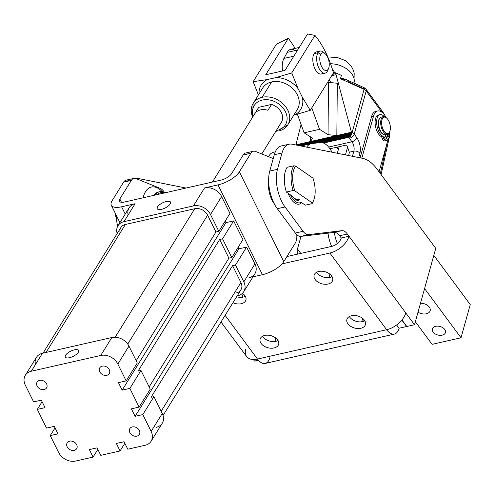 <?xml version="1.0" encoding="UTF-8"?>
<svg xmlns="http://www.w3.org/2000/svg" width="495" height="495" viewBox="0 0 495 495"><rect width="100%" height="100%" fill="white"/><g stroke="black" fill="none" stroke-linecap="round" stroke-linejoin="round"><path stroke-width="0.74" d="M261.768 153.957L281.339 122.376A13.582 10.636 -148.2 0 0 271.563 104.414L267.919 110.292L271.563 104.414L258.774 107.316L255.129 113.2L258.774 107.316A13.582 10.636 -148.2 0 0 258.248 108.065L212.398 182.061M128.125 214.972A13.582 10.636 31.8 0 1 135.098 203.723A13.582 10.636 -148.2 0 0 129.108 207.795L117.983 225.739A13.582 10.636 31.8 0 1 123.979 221.667L135.098 203.723L121.603 206.786L125.21 214.081L121.603 206.786A18.111 7.004 153.7 0 1 111.301 205.239A18.111 7.004 153.7 0 1 112.105 200.716A18.111 7.004 -26.3 0 0 121.603 206.786L135.098 203.723L123.979 221.667A13.582 10.636 -148.2 0 0 117.167 233.51A13.582 10.636 31.8 0 1 117.983 225.739M243.794 291.642L254.919 273.698A13.582 10.636 -148.2 0 0 254.944 263.915L243.818 281.865A13.582 10.636 31.8 0 1 243.794 291.642A13.582 10.636 31.8 0 1 237.804 295.713A13.582 10.636 -148.2 0 0 243.818 281.865L254.944 263.915L246.615 247.079L235.49 265.023L243.818 281.865L235.49 265.023L232.601 265.679L240.929 282.521L161.166 411.24L240.929 282.521A10.185 7.976 31.8 0 1 236.412 292.91M221.63 196.565A13.582 10.636 -148.2 0 0 204.509 187.964L193.39 205.908A13.582 10.636 31.8 0 1 210.511 214.508L221.63 196.565L210.511 214.508L218.84 231.351L229.958 213.401L221.63 196.565L229.958 213.401L218.84 231.351L210.511 214.508A13.582 10.636 -148.2 0 0 193.39 205.908L123.979 221.667L193.39 205.908L204.509 187.964A13.582 10.636 31.8 0 1 221.63 196.565M120.136 232.916A10.185 7.976 31.8 0 1 125.365 224.476L194.776 208.717L115.149 337.225L194.776 208.717A10.185 7.976 31.8 0 1 207.622 215.164L127.735 344.087L207.622 215.164A10.185 7.976 -148.2 0 0 194.776 208.717L125.365 224.476L46.066 352.452L125.365 224.476A10.185 7.976 -148.2 0 0 120.873 227.527L43.034 353.139M163.059 415.484L240.91 289.853A10.185 7.976 -148.2 0 0 240.929 282.521L232.601 265.679L151.049 397.293L153.939 396.631L142.82 414.581L151.148 431.417A13.582 10.636 31.8 0 1 151.124 441.2A13.582 10.636 31.8 0 1 145.128 445.271A13.582 10.636 -148.2 0 0 151.148 431.417L162.267 413.474L151.148 431.417L142.82 414.581L135.104 416.332L131.404 408.845L139.12 407.094L150.239 389.15L140.988 370.439L150.239 389.15L139.12 407.094L129.863 388.389L139.12 407.094L131.404 408.845L135.104 416.332L238.899 248.83L238.144 247.296L238.899 248.83L135.104 416.332L142.82 414.581L153.939 396.631L162.267 413.474L153.939 396.631L151.049 397.293L232.601 265.679L235.49 265.023L246.615 247.079L238.899 248.83L246.615 247.079L254.944 263.915A13.582 10.636 31.8 0 1 248.923 277.769M35.454 364.53A13.582 10.636 31.8 0 1 42.428 353.275L111.839 337.522A13.582 10.636 31.8 0 1 128.96 346.116L117.835 364.066A13.582 10.636 -148.2 0 0 100.72 355.466L31.303 371.225L100.72 355.466L111.839 337.522L100.72 355.466A13.582 10.636 31.8 0 1 117.835 364.066L128.96 346.116A13.582 10.636 -148.2 0 0 111.839 337.522L42.428 353.275L31.303 371.225A13.582 10.636 -148.2 0 0 25.288 385.079L33.617 401.915L41.326 400.164L45.026 407.645L37.317 409.396L42.087 401.699L37.317 409.396L46.567 428.107L54.283 426.356L57.983 433.843L50.267 435.594L55.038 427.89L50.267 435.594L58.596 452.43A13.582 10.636 -148.2 0 0 75.716 461.031L93.066 457.089L97.843 449.392L93.066 457.089L75.716 461.031A13.582 10.636 31.8 0 1 58.596 452.43L50.267 435.594L57.983 433.843L54.283 426.356L46.567 428.107L37.317 409.396L45.026 407.645L41.326 400.164L33.617 401.915L25.288 385.079A13.582 10.636 31.8 0 1 25.313 375.297A13.582 10.636 31.8 0 1 31.303 371.225L42.428 353.275A13.582 10.636 -148.2 0 0 36.432 357.353L25.313 375.297M151.124 441.2L162.242 423.25A13.582 10.636 -148.2 0 0 162.267 413.474A13.582 10.636 31.8 0 1 156.247 427.321M74.374 349.847A7.425 2.871 153.7 0 1 76.205 354.494A7.425 2.871 153.7 0 1 65.247 356.982A7.425 2.871 153.7 0 1 74.374 349.847A7.425 2.871 -26.3 0 0 67.592 353.121A7.425 2.871 -26.3 0 0 65.284 357.068A7.425 2.871 -26.3 0 0 73.217 356.351A7.425 2.871 -26.3 0 0 78.6 350.485A7.425 2.871 -26.3 0 0 74.374 349.847M231.79 257.542L242.915 239.592L233.659 220.888L222.54 238.831L231.79 257.542L222.54 238.831L219.65 239.487L228.9 258.198L231.79 257.542L228.9 258.198L219.65 239.487L138.093 371.095L140.988 370.439L129.863 388.389L122.154 390.14L118.454 382.654L126.163 380.903L137.288 362.959L128.96 346.116L137.288 362.959L126.163 380.903L117.835 364.066L126.163 380.903L118.454 382.654L122.154 390.14L129.863 388.389L140.988 370.439L138.093 371.095L219.65 239.487L222.54 238.831L233.659 220.888L225.949 222.639L122.154 390.14L225.949 222.639L225.188 221.098L225.949 222.639L233.659 220.888L242.915 239.592L231.79 257.542M237.192 295.855L237.804 295.713L237.192 295.855M215.944 232.006L218.84 231.351L215.944 232.006L207.622 215.164L215.944 232.006L136.181 360.725L215.944 232.006M149.137 386.917L228.9 258.198L149.137 386.917M93.066 457.089L89.366 449.608L97.082 447.857L100.782 455.338L120.062 450.964L116.362 443.477L124.072 441.726L127.778 449.213L145.128 445.271L127.778 449.213L124.072 441.726L116.362 443.477L120.062 450.964L100.782 455.338L97.082 447.857L89.366 449.608L93.066 457.089M102.236 366.133A5.563 4.356 31.8 0 1 109.754 372.098A5.563 4.356 31.8 0 1 101.543 373.966A5.563 4.356 31.8 0 1 102.236 366.133A5.563 4.356 -148.2 0 0 99.786 367.804A5.563 4.356 -148.2 0 0 102.218 374.437A5.563 4.356 -148.2 0 0 109.247 373.663A5.563 4.356 -148.2 0 0 108.238 368.2A5.563 4.356 -148.2 0 0 102.236 366.133M69.647 441.163A5.563 4.356 31.8 0 1 77.164 447.134A5.563 4.356 31.8 0 1 68.954 448.996A5.563 4.356 31.8 0 1 69.647 441.163A5.563 4.356 -148.2 0 0 67.19 442.833A5.563 4.356 -148.2 0 0 69.622 449.466A5.563 4.356 -148.2 0 0 76.651 448.693A5.563 4.356 -148.2 0 0 75.642 443.229A5.563 4.356 -148.2 0 0 69.647 441.163M39.575 380.358A5.563 4.356 31.8 0 1 47.093 386.329A5.563 4.356 31.8 0 1 38.882 388.191A5.563 4.356 31.8 0 1 39.575 380.358A5.563 4.356 -148.2 0 0 37.119 382.029A5.563 4.356 -148.2 0 0 39.557 388.662A5.563 4.356 -148.2 0 0 46.58 387.888A5.563 4.356 -148.2 0 0 45.577 382.425A5.563 4.356 -148.2 0 0 39.575 380.358M132.307 426.938A5.563 4.356 31.8 0 1 139.825 432.902A5.563 4.356 31.8 0 1 131.614 434.771A5.563 4.356 31.8 0 1 132.307 426.938A5.563 4.356 -148.2 0 0 129.851 428.608A5.563 4.356 -148.2 0 0 132.289 435.241A5.563 4.356 -148.2 0 0 139.318 434.468A5.563 4.356 -148.2 0 0 138.309 429.004A5.563 4.356 -148.2 0 0 132.307 426.938M124.833 443.26L120.062 450.964L124.833 443.26M166.308 201.49A7.425 2.871 -26.3 0 0 159.526 204.763A7.425 2.871 -26.3 0 0 157.218 208.704A7.425 2.871 -26.3 0 0 165.151 207.987A7.425 2.871 -26.3 0 0 170.528 202.121A7.425 2.871 -26.3 0 0 166.308 201.49A7.425 2.871 153.7 0 1 168.139 206.13A7.425 2.871 153.7 0 1 157.181 208.618A7.425 2.871 153.7 0 1 166.308 201.49M267.919 110.292A13.582 10.636 -148.2 0 0 255.129 113.2A13.582 10.636 31.8 0 1 267.919 110.292M257.815 108.869A13.582 10.636 31.8 0 1 258.774 107.316L271.563 104.414A13.582 10.636 31.8 0 1 280.813 123.125L277.169 129.003M265.728 74.77L285.009 70.395L265.728 74.77L288.3 38.35L276.396 44.191L253.155 81.694L276.396 44.191L288.3 38.35A72.53 35.306 -102.8 0 1 295.107 48.386A72.53 35.306 77.2 0 0 288.3 38.35L265.728 74.77M252.964 276.853L262.418 274.706L218.01 184.901L204.509 187.964L218.01 184.901L262.418 274.706A18.111 7.004 -26.3 0 0 283.777 261.632L295.28 243.07A13.582 6.608 77.2 0 0 296.796 234.704L296.796 234.704A13.582 6.608 -102.8 0 1 295.28 243.07L283.777 261.632L239.363 171.827L283.777 261.632A18.111 7.004 153.7 0 1 262.418 274.706L252.964 276.853M275.331 151.835L273.587 152.231A24.899 12.121 77.2 0 0 268.488 156.674A24.899 12.121 -102.8 0 1 274.193 152.126M277.305 339.471L276.866 341.049L277.305 339.471M275.882 338.091L274.935 341.5L275.882 338.091M274.923 341.55L275.888 341.327A9.622 6.237 15.5 0 1 262.597 336.229A9.622 6.237 -164.5 0 0 275.888 341.327L274.923 341.55M244.549 295.224L244.109 296.796L244.549 295.224M243.125 293.844L242.179 297.248L243.125 293.844M242.166 297.297L243.125 297.08A9.622 6.237 15.5 0 1 236.629 296.765A9.622 6.237 -164.5 0 0 243.125 297.08L242.166 297.297M388.222 138.909L379.071 171.802L388.222 138.909M373.533 116.102A15.846 7.716 -102.8 0 1 377.666 110.979A15.846 7.716 -102.8 0 1 386.112 117.562A15.846 7.716 77.2 0 0 373.533 116.102L371.603 116.542L373.533 116.102L361.826 158.183L373.533 116.102M389.46 132.295A15.846 7.716 -102.8 0 1 389.361 133.761A15.846 7.716 77.2 0 0 389.46 132.295M377.666 110.979L375.742 111.412A15.846 7.716 77.2 0 0 371.603 116.542L360.113 157.843L371.603 116.542A15.846 7.716 -102.8 0 1 376.732 111.325M300.867 145.969L351.357 134.504L351.53 133.755L299.203 145.635L351.53 133.755L351.561 132.988L297.433 145.282L351.561 132.988L351.438 132.239L295.874 144.967L301.084 124.48L295.905 144.843L336.835 135.55L328.03 134.683L319.529 129.331L304.103 132.833L297.384 114.234L304.103 132.833L312.605 138.185L304.103 132.833L319.529 129.331L311.77 107.861L319.529 129.331L328.03 134.683L328.507 82.387L337.318 83.253L336.835 135.55L351.438 132.239L352.1 132.536L364.11 89.372L340.461 78.73C344.223 78.303 347.311 79.54 349.736 82.436L363.268 88.525A4.529 0.792 114.2 0 1 364.202 87.72A4.529 0.792 114.2 0 1 364.11 89.372A4.529 2.933 15.5 0 1 366.201 90.969L354.191 134.133A4.529 2.648 143.5 0 1 349.414 138.334L351.957 141.768L328.631 147.065L351.957 141.768A6.788 3.304 -102.8 0 1 353.851 151.173L349.328 152.2A18.111 10.599 143.5 0 1 348.944 154.192L348.573 155.529L348.944 154.192A18.111 10.599 -36.5 0 0 349.328 152.2L353.851 151.173A6.788 3.304 77.2 0 0 351.957 141.768A4.529 2.648 -36.5 0 0 356.74 137.573A4.529 2.648 143.5 0 1 351.957 141.768L349.414 138.334A4.529 0.792 -65.8 0 0 352.1 132.536L351.438 132.239L351.357 134.504L300.867 145.969M332.504 74.398L335.802 73.65L335.579 72.796L333.154 73.347L335.579 72.796L341.383 75.413A20.369 13.21 -164.5 0 0 338.481 74.102A20.369 13.21 15.5 0 1 341.383 75.413L340.461 78.73L341.383 75.413L335.579 72.796L335.802 73.65L332.504 74.398M331.724 75.655L336.074 74.671L335.802 73.65L351.438 132.239L336.074 74.671L331.724 75.655M353.925 83.092L353.95 83.018A20.369 13.21 -164.5 0 0 330.505 63.719A20.369 13.21 15.5 0 1 351.673 73.619A20.369 13.21 15.5 0 1 353.95 83.018L354.197 73.074L353.244 70.012L351.444 66.516L345.962 60.842L337.021 57.364L328.296 58.094M332.126 68.446L334.886 72.957L332.126 68.446M337.324 243.534A22.634 11.02 -102.8 0 1 334.36 232.403A22.634 11.02 77.2 0 0 337.324 243.534M328.012 233.151A22.634 11.02 77.2 0 0 331.681 246.392A22.634 11.02 -102.8 0 1 328.012 233.151M352.421 156.302L353.851 151.173A4.529 2.933 15.5 0 1 359.89 153.252A11.317 5.507 77.2 0 0 356.74 137.573L354.191 134.133L356.74 137.573A11.317 5.507 -102.8 0 1 359.89 153.252A4.529 2.933 -164.5 0 0 353.851 151.173L352.421 156.302M347.063 145.846L349.328 152.2L347.063 145.846A6.788 3.304 77.2 0 0 346.89 145.382A6.788 3.304 -102.8 0 1 347.063 145.846M329.924 148.766L346.321 145.041L346.89 145.382L346.321 145.041L329.924 148.766M316.825 142.987L351.035 135.222L351.357 134.504L351.035 135.222L316.825 142.987M321.292 142.529L350.578 135.884L351.035 135.222L349.321 136.948L347.713 137.567L349.414 138.334A4.529 2.648 -36.5 0 0 354.191 134.133A4.529 2.933 -164.5 0 0 352.1 132.536A4.529 0.792 114.2 0 1 349.414 138.334L347.713 137.567L323.563 143.049L348.56 137.325L323.489 143.018L349.321 136.948L323.142 142.894L349.321 136.948L350.002 136.459L322.505 142.702L350.002 136.459L350.578 135.884L321.292 142.529M358.689 157.559L359.89 153.252L358.689 157.559M381.125 174.587L388.785 139.553A4.529 2.741 -167.7 0 0 388.693 138.507A4.529 2.741 12.3 0 1 388.785 139.553L389.101 137.808M386.997 143.303L380.383 173.572L386.997 143.303M364.202 87.72L346.228 79.633L340.461 78.73L364.11 89.372L352.1 132.536A4.529 2.933 15.5 0 1 354.191 134.133L366.201 90.969A4.529 2.933 -164.5 0 0 364.11 89.372A4.529 0.792 -65.8 0 0 364.202 87.72L365.984 89.156A4.529 2.648 143.5 0 1 366.201 90.969L381.93 112.217L366.201 90.969A4.529 2.648 -36.5 0 0 365.984 89.156L382.728 111.771A4.529 2.648 143.5 0 1 383.025 113.188A4.529 2.648 -36.5 0 0 382.728 111.771L385.63 116.672M299.228 47.452L290.658 49.395A16.979 8.267 77.2 0 0 287.218 52.371L297.644 50.007L287.218 52.371L283.932 58.441A16.979 8.267 77.2 0 0 282.546 70.952A16.979 8.267 -102.8 0 1 283.932 58.441L287.218 52.371A16.979 8.267 -102.8 0 1 295.051 50.595M312.605 138.185L310.507 141.527L310.551 136.886L310.507 141.527L312.605 138.185M283.932 58.441L293.801 56.201L283.932 58.441M329.274 79.615L330.864 82.616L329.274 79.615M328.03 134.683L336.835 135.55L337.318 83.253L328.507 82.387L328.03 134.683M338.37 149.465A16.979 8.267 -102.8 0 1 336.637 147.244A16.979 8.267 77.2 0 0 338.37 149.465M339.149 146.668L337.312 153.271L339.149 146.668M345.442 154.904L347.676 146.854L345.442 154.904M386.298 134.263A9.052 4.405 -102.8 0 1 378.997 126.924A9.052 4.405 -102.8 0 1 382.412 117.148M379.64 118.392A8.601 4.189 77.2 0 0 378.632 127.005A8.601 4.189 77.2 0 0 383.26 134.337A8.601 4.189 -102.8 0 1 378.632 127.005A8.601 4.189 -102.8 0 1 379.64 118.392M389.59 131.955A8.378 4.078 77.2 0 0 386.378 117.81A8.378 4.078 77.2 0 0 382.016 126.237A8.378 4.078 77.2 0 0 389.59 131.955A8.378 4.078 -102.8 0 1 384.052 131.144A8.378 4.078 -102.8 0 1 381.812 120.471A8.378 4.078 -102.8 0 1 386.669 118.051A8.378 4.078 -102.8 0 1 389.751 131.614A8.378 4.078 -102.8 0 1 389.59 131.955M383.415 116.634L381.292 117.117A9.052 4.405 77.2 0 0 378.997 126.924A9.052 4.405 77.2 0 0 385.302 134.776L387.424 134.293A9.052 4.405 -102.8 0 1 381.119 126.442A9.052 4.405 -102.8 0 1 383.415 116.634A9.052 4.405 -102.8 0 1 386.416 117.835A9.052 4.405 77.2 0 0 386.15 117.587A9.052 4.405 77.2 0 0 380.896 120.211A9.052 4.405 77.2 0 0 383.316 131.744A9.052 4.405 77.2 0 0 389.299 132.623A9.052 4.405 -102.8 0 1 387.424 134.293M389.608 131.917A9.052 4.405 -102.8 0 1 389.299 132.623A9.052 4.405 77.2 0 0 389.478 132.252A9.052 4.405 77.2 0 0 389.608 131.917M338.419 149.286A18.111 8.817 -102.8 0 1 336.934 147.176A18.111 8.817 77.2 0 0 338.419 149.286M331.984 152.206A22.634 11.02 77.2 0 0 320.395 142.566L311.794 143.587A24.899 12.121 77.2 0 0 306.683 147.133A24.899 12.121 -102.8 0 1 311.182 143.692A24.899 12.121 -102.8 0 1 311.794 143.587L320.395 142.566A22.634 11.02 -102.8 0 1 331.984 152.206M300.991 236.375L297.483 248.979L300.762 253.409L297.483 248.979L300.991 236.375M287.768 255.185A23.203 13.582 -36.5 0 0 287.861 256.342A23.203 13.582 143.5 0 1 287.768 255.185M298.108 254.015A12.449 7.289 143.5 0 1 297.483 248.979A12.449 7.289 -36.5 0 0 298.083 253.985A12.449 7.289 -36.5 0 0 298.108 254.015M311.182 143.692L302.024 145.771A24.899 12.121 77.2 0 0 301.183 146.031A24.899 12.121 -102.8 0 1 302.637 145.666M361.703 321.8L362.649 318.396L361.703 321.8M361.69 321.849L362.656 321.632A9.622 6.237 15.5 0 1 349.365 316.534A9.622 6.237 -164.5 0 0 362.656 321.632A9.622 6.237 -164.5 0 0 364.815 320.828A9.622 6.237 15.5 0 1 362.656 321.632L361.69 321.849M363.633 321.354L364.072 319.776L363.633 321.354M328.946 277.547L329.893 274.143L328.946 277.547M328.928 277.596L329.893 277.379A9.622 6.237 15.5 0 1 316.602 272.281A9.622 6.237 -164.5 0 0 329.893 277.379A9.622 6.237 -164.5 0 0 332.052 276.581A9.622 6.237 15.5 0 1 329.893 277.379L328.928 277.596M330.877 277.101L331.31 275.523L330.877 277.101M269.905 357.569A18.111 8.817 -102.8 0 1 257.474 359.054L386.657 329.726A18.111 10.599 -36.5 0 0 405.776 312.939L414.513 324.739L406.797 326.49L414.513 324.739L435.755 248.372L377.252 169.352L435.755 248.372L414.513 324.739L405.776 312.939A18.111 10.599 143.5 0 1 386.657 329.726A18.111 8.817 77.2 0 0 399.088 328.241L406.605 326.533L402.237 320.636L401.148 320.884L402.299 320.414L406.605 326.533L399.088 328.241A18.111 8.817 -102.8 0 1 394.36 334.1A18.111 8.817 -102.8 0 1 386.657 329.726L257.474 359.054A18.111 10.599 143.5 0 1 245.743 349.272M244.833 295.589A9.622 6.237 -164.5 0 0 242.42 293.325A9.622 6.237 15.5 0 1 244.833 295.589A9.622 6.237 15.5 0 1 243.658 302.792A9.622 6.237 15.5 0 1 232.935 302.73A9.622 6.237 -164.5 0 0 245.91 300.026A9.622 6.237 -164.5 0 0 244.833 295.589M245.285 296.276A9.622 6.237 15.5 0 1 243.125 297.08A9.622 6.237 -164.5 0 0 245.285 296.276M331.601 275.888A9.622 6.237 -164.5 0 0 321.83 271.223A9.622 6.237 -164.5 0 0 314.139 275.171A9.622 6.237 -164.5 0 0 321.731 283.759A9.622 6.237 -164.5 0 0 332.671 280.331A9.622 6.237 -164.5 0 0 331.601 275.888A9.622 6.237 15.5 0 1 323.328 284.111A9.622 6.237 15.5 0 1 315.29 273.252A9.622 6.237 15.5 0 1 331.601 275.888M277.596 339.842A9.622 6.237 -164.5 0 0 267.82 335.171A9.622 6.237 -164.5 0 0 260.129 339.118A9.622 6.237 -164.5 0 0 267.727 347.707A9.622 6.237 -164.5 0 0 278.666 344.279A9.622 6.237 -164.5 0 0 277.596 339.842A9.622 6.237 15.5 0 1 269.323 348.059A9.622 6.237 15.5 0 1 261.286 337.2A9.622 6.237 15.5 0 1 277.596 339.842M278.048 340.529A9.622 6.237 15.5 0 1 275.888 341.327A9.622 6.237 -164.5 0 0 278.048 340.529M364.357 320.141A9.622 6.237 -164.5 0 0 354.587 315.476A9.622 6.237 -164.5 0 0 346.896 319.423A9.622 6.237 -164.5 0 0 354.494 328.012A9.622 6.237 -164.5 0 0 365.434 324.578A9.622 6.237 -164.5 0 0 364.357 320.141A9.622 6.237 15.5 0 1 356.084 328.358A9.622 6.237 15.5 0 1 348.047 317.505A9.622 6.237 15.5 0 1 364.357 320.141M258.384 360.187L254.48 361.072L258.384 360.187M253.316 359.5L254.48 361.072L253.316 359.5M331.718 246.38A9.052 5.297 -36.5 0 0 341.278 237.99A9.052 5.297 143.5 0 1 331.718 246.38L286.921 256.552L331.718 246.38M221.011 321.967L246.615 356.549A18.111 10.599 -36.5 0 0 257.474 359.054A18.111 8.817 77.2 0 0 265.178 363.429L394.36 334.1M401.952 319.943L406.797 326.49L401.952 319.943M399.088 328.241L396.656 324.961L399.088 328.241M257.474 359.054L225.114 315.346L257.474 359.054M329.874 253.025L282.039 263.885L329.874 253.025L386.657 329.726L329.874 253.025A18.111 10.599 -36.5 0 0 348.994 236.239A18.111 10.599 143.5 0 1 329.874 253.025M405.776 312.939L348.994 236.239L341.278 237.99L348.994 236.239L347.341 234.005L339.626 235.756L341.278 237.99L339.626 235.756L347.341 234.005L405.776 312.939M295.354 233.052L303.064 231.301L285.033 206.947L277.318 208.698L295.354 233.052A13.582 6.608 77.2 0 0 300.799 236.393L308.509 234.642L341.897 230.664A13.582 6.608 -102.8 0 1 347.341 234.005A13.582 6.608 77.2 0 0 341.897 230.664L308.509 234.642A13.582 6.608 -102.8 0 1 303.064 231.301A13.582 6.608 77.2 0 0 308.509 234.642L300.799 236.393L334.181 232.415L341.897 230.664L334.181 232.415A13.582 6.608 -102.8 0 1 339.626 235.756A13.582 6.608 77.2 0 0 334.181 232.415L300.799 236.393A13.582 6.608 -102.8 0 1 295.354 233.052L277.318 208.698L285.033 206.947A27.163 13.223 -102.8 0 1 277.472 169.321L282.014 152.992A27.163 13.223 -102.8 0 1 289.105 144.206A27.163 13.223 -102.8 0 1 291.988 144.187A27.163 13.223 77.2 0 0 282.014 152.992L274.298 154.743L282.014 152.992L277.472 169.321L269.756 171.072L277.472 169.321A27.163 13.223 77.2 0 0 285.033 206.947L303.064 231.301L295.354 233.052M136.614 178.825A27.163 13.223 -102.8 0 1 136.781 178.788A27.163 13.223 -102.8 0 1 139.664 178.769A27.163 13.223 77.2 0 0 136.614 178.825L136.781 178.788M289.105 144.206L281.389 145.957A27.163 13.223 77.2 0 0 274.298 154.743L269.756 171.072A27.163 13.223 77.2 0 0 277.318 208.698A27.163 13.223 -102.8 0 1 269.756 171.072L274.298 154.743A27.163 13.223 -102.8 0 1 284.272 145.938M116.313 215.375A27.163 13.223 77.2 0 0 117.655 226.326A27.163 13.223 -102.8 0 1 116.313 215.375M377.252 169.352A45.268 22.04 77.2 0 0 362.804 158.381L291.988 144.187L362.804 158.381A45.268 22.04 -102.8 0 1 377.252 169.352M291.543 199.751A18.111 8.817 -102.8 0 1 288.102 193.273A18.111 8.817 77.2 0 0 289.154 195.729A18.111 8.817 77.2 0 0 291.543 199.751A18.111 8.817 77.2 0 0 301.678 202.684A18.111 8.817 -102.8 0 1 291.543 199.751M185.99 188.057L139.664 178.769L185.99 188.057M159.576 191.732A24.899 12.121 -102.8 0 1 164.996 192.821A24.899 12.121 77.2 0 0 155.152 195.055A24.899 12.121 -102.8 0 1 159.576 191.732L158.276 192.029A24.899 12.121 77.2 0 0 153.858 195.352A24.899 12.121 -102.8 0 1 158.932 191.918M157.602 194.504A23.766 11.571 -102.8 0 1 164.476 192.939A23.766 11.571 77.2 0 0 157.602 194.504M268.643 181.065A18.111 8.817 77.2 0 0 274.372 203.934A18.111 8.817 -102.8 0 1 268.643 181.065M273.228 158.592L255.637 151.476A13.582 6.608 77.2 0 0 250.866 153.264L239.363 171.827A18.111 7.004 153.7 0 1 218.01 184.901A18.111 7.004 -26.3 0 0 239.363 171.827L250.866 153.264L243.156 155.015L231.654 173.578A9.052 3.502 153.7 0 1 220.974 180.112A9.052 3.502 -26.3 0 0 231.654 173.578L243.156 155.015L250.866 153.264A13.582 6.608 -102.8 0 1 253.415 151.247A13.582 6.608 -102.8 0 1 255.637 151.476L273.228 158.592M124.567 202.003L220.974 180.112L124.567 202.003A9.052 3.502 153.7 0 1 119.821 198.965A9.052 3.502 -26.3 0 0 119.419 201.23A9.052 3.502 -26.3 0 0 124.567 202.003M121.461 202.282L119.821 198.965L131.324 180.403A13.582 6.608 -102.8 0 1 133.867 178.386A13.582 6.608 -102.8 0 1 136.094 178.615L160.238 188.385A13.582 6.608 -102.8 0 1 164.557 192.574A13.582 6.608 77.2 0 0 160.238 188.385L136.094 178.615A13.582 6.608 77.2 0 0 131.324 180.403L123.608 182.154L131.324 180.403L119.821 198.965L121.461 202.282M133.867 178.386L126.157 180.137A13.582 6.608 77.2 0 0 123.608 182.154L112.105 200.716L123.608 182.154A13.582 6.608 -102.8 0 1 128.384 180.366M253.415 151.247L245.699 152.998A13.582 6.608 77.2 0 0 243.156 155.015A13.582 6.608 -102.8 0 1 247.927 153.227M162.539 191.788L160.863 190.321A31.303 15.24 77.2 0 0 143.6 195.952A31.303 15.24 77.2 0 0 143.061 197.802A31.303 15.24 -102.8 0 1 143.6 195.952A31.303 15.24 -102.8 0 1 162.348 191.744M297.501 199.794A13.582 6.608 -102.8 0 1 294.568 198.631A13.582 6.608 77.2 0 0 297.501 199.794M292.867 196.577A14.714 7.165 77.2 0 0 295.014 199.046A14.714 7.165 77.2 0 0 298.788 200.679A14.714 7.165 -102.8 0 1 292.867 196.577L290.497 194.931A16.979 8.267 77.2 0 0 301.152 202.325A16.979 8.267 -102.8 0 1 290.497 194.931L292.867 196.577M313.323 201.131A22.634 11.02 -102.8 0 1 312.048 203.668L312.258 202.925L294.816 190.829L293.102 190.526L286.351 192.06A22.634 11.02 -102.8 0 1 287.1 167.298L293.851 165.769L295.565 166.066L293.851 165.769A22.634 11.02 77.2 0 0 293.102 190.526A22.634 11.02 -102.8 0 1 293.851 165.769L287.1 167.298A22.634 11.02 77.2 0 0 286.351 192.06L293.102 190.526L294.816 190.829A21.502 10.469 -102.8 0 1 295.565 166.066L313.007 178.163L295.565 166.066A21.502 10.469 77.2 0 0 294.816 190.829L312.258 202.925A21.502 10.469 77.2 0 0 313.007 178.163A21.502 10.469 -102.8 0 1 313.552 200.617A21.502 10.469 -102.8 0 1 312.258 202.925L312.048 203.668L305.297 205.196L312.048 203.668A22.634 11.02 77.2 0 0 313.094 201.682L313.552 200.617M286.351 192.06L290.497 194.931L286.351 192.06M301.152 202.325L305.297 205.196L301.152 202.325M299.203 199.491A13.582 6.608 -102.8 0 1 295.824 198.631M116.424 218.029L115.36 215.387A21.502 10.469 -102.8 0 1 115.533 213.797A21.502 10.469 77.2 0 0 115.36 215.387L115.811 213.883L115.36 215.387L116.424 218.029M384.98 140.766A4.071 1.986 -102.8 0 1 382.258 138.501L381.546 136.688A11.243 5.47 -102.8 0 1 375.21 124.486A11.243 5.47 -102.8 0 1 379.294 114.933A11.243 5.47 77.2 0 0 378.502 114.989A11.243 5.47 77.2 0 0 375.303 125.284A11.243 5.47 77.2 0 0 381.546 136.688L383.087 136.342A11.243 5.47 -102.8 0 1 376.85 124.932A11.243 5.47 -102.8 0 1 380.042 114.642A11.243 5.47 -102.8 0 1 384.213 116.603A11.243 5.47 77.2 0 0 376.67 121.065A11.243 5.47 77.2 0 0 383.087 136.342L383.804 138.155A4.071 1.986 77.2 0 0 386.521 140.419L387.449 139.924L386.521 140.419A4.071 1.986 -102.8 0 1 386.279 140.512A4.071 1.986 -102.8 0 1 383.804 138.155L383.087 136.342L381.546 136.688L382.258 138.501L383.804 138.155L382.258 138.501A4.071 1.986 77.2 0 0 384.733 140.858A4.071 1.986 77.2 0 0 384.98 140.766M389.163 137.697L388.495 138.841L387.146 139.151L388.495 138.841L386.762 134.442L388.495 138.841L389.163 137.697A4.071 1.986 77.2 0 0 389.113 132.951A4.071 1.986 -102.8 0 1 389.163 137.697M385.407 134.751L387.449 139.924L385.407 134.751M388.699 134.498A1.355 0.662 77.2 0 0 388.303 133.873A1.355 0.662 -102.8 0 1 388.699 134.498A1.355 0.662 -102.8 0 1 388.334 136.366A1.355 0.662 -102.8 0 1 387.492 134.275A1.355 0.662 77.2 0 0 387.709 135.723A1.355 0.662 77.2 0 0 388.476 136.366A1.355 0.662 77.2 0 0 388.699 134.498M385.97 137.307A1.355 0.662 77.2 0 0 385.147 136.521A1.355 0.662 77.2 0 0 384.807 137.994A1.355 0.662 77.2 0 0 385.747 139.169A1.355 0.662 77.2 0 0 385.97 137.307A1.355 0.662 -102.8 0 1 385.605 139.169A1.355 0.662 -102.8 0 1 384.77 137.059A1.355 0.662 -102.8 0 1 385.97 137.307M252.654 117.098A20.369 15.951 31.8 0 1 253.143 103.412A20.369 15.951 31.8 0 1 262.133 97.305L271.662 81.929A20.369 15.951 31.8 0 1 293.628 89.502A20.369 15.951 31.8 0 1 297.303 109.5A20.369 15.951 -148.2 0 0 293.628 89.502A20.369 15.951 -148.2 0 0 271.662 81.929L262.133 97.305A20.369 15.951 31.8 0 1 284.099 104.872A20.369 15.951 31.8 0 1 287.781 124.876A20.369 15.951 31.8 0 1 278.79 130.983M271.662 81.929A20.369 15.951 -148.2 0 0 262.672 88.036A20.369 15.951 31.8 0 1 271.662 81.929M275.56 131.701L287.781 124.876A20.369 15.951 -148.2 0 0 284.099 104.872A20.369 15.951 -148.2 0 0 262.133 97.305A20.369 15.951 -148.2 0 0 253.143 103.412L252.475 117.389M253.168 116.263A18.334 14.361 31.8 0 1 262.3 100.064A18.334 14.361 31.8 0 1 285.646 112.167A18.334 14.361 31.8 0 1 276.26 130.575A18.334 14.361 -148.2 0 0 285.646 112.167A18.334 14.361 -148.2 0 0 262.3 100.064A18.334 14.361 -148.2 0 0 253.168 116.263M293.795 115.162L294.506 114.995A23.203 18.173 -148.2 0 0 302.278 97.107L298.114 88.685A23.203 18.173 -148.2 0 0 276 77.579L267.325 79.547A23.203 18.173 -148.2 0 0 259.021 93.932A23.203 18.173 31.8 0 1 267.325 79.547L276 77.579A23.203 18.173 31.8 0 1 298.114 88.685L302.278 97.107A23.203 18.173 31.8 0 1 294.506 114.995L293.795 115.162M258.421 94.898L253.155 81.694L267.325 79.547L253.155 81.694L258.421 94.898M333.463 72.858L310.223 110.36L294.506 114.995L310.223 110.36L302.278 97.107L310.223 110.36L333.463 72.858A65.996 32.126 77.2 0 0 314.956 35.436L291.716 72.938L298.114 88.685L291.716 72.938L276 77.579L291.716 72.938L314.956 35.436L307.581 33.969L285.009 70.395L307.581 33.969L314.956 35.436A65.996 32.126 -102.8 0 1 333.463 72.858M323 72.845A11.317 5.507 -102.8 0 1 314.814 68.533A11.317 5.507 -102.8 0 1 314.102 53.627A11.317 5.507 -102.8 0 1 318.322 52.247M320.079 51.072L316.225 51.95A11.317 5.507 77.2 0 0 314.102 53.627L317.963 52.755L314.102 53.627A11.317 5.507 77.2 0 0 314.071 66.683A11.317 5.507 77.2 0 0 321.236 74.021L325.091 73.149A11.317 5.507 -102.8 0 1 317.926 65.804A11.317 5.507 -102.8 0 1 317.963 52.755A11.317 5.507 -102.8 0 1 320.079 51.072A11.317 5.507 -102.8 0 1 324.411 53.194M327.993 69.665A11.317 5.507 -102.8 0 1 327.214 71.466A11.317 5.507 -102.8 0 1 325.091 73.149M325.246 53.794L323.501 52.266A11.317 5.507 77.2 0 0 317.963 52.755L320.816 54.19L317.963 52.755A11.317 5.507 77.2 0 0 318.879 68.093A11.317 5.507 77.2 0 0 327.214 71.466L328.216 69.158A9.052 4.405 -102.8 0 1 321.552 66.46A9.052 4.405 -102.8 0 1 320.816 54.19A9.052 4.405 -102.8 0 1 325.246 53.794A9.052 4.405 -102.8 0 1 328.575 68.459A9.052 4.405 -102.8 0 1 328.216 69.158L327.214 71.466A11.317 5.507 77.2 0 0 327.665 70.593L328.575 68.459M320.816 54.19A9.052 4.405 77.2 0 0 321.552 66.46A9.052 4.405 77.2 0 0 328.216 69.158A9.052 4.405 77.2 0 0 327.48 56.888A9.052 4.405 77.2 0 0 320.816 54.19M433.812 255.364L470.25 304.58L461.012 337.782L432.092 344.347L461.012 337.782L424.574 288.566L461.012 337.782L470.25 304.58L433.812 255.364M415.348 321.731L432.092 344.347L415.348 321.731M426.35 313.781A7.92 5.136 15.5 0 1 418.009 312.172A7.92 5.136 -164.5 0 0 426.35 313.781A7.92 5.136 -164.5 0 0 430.161 310.736A7.92 5.136 -164.5 0 0 420.496 303.237A7.92 5.136 15.5 0 1 429.703 307.742A7.92 5.136 15.5 0 1 426.35 313.781M442.183 335.164A6.788 4.405 15.5 0 1 432.259 329.664A6.788 4.405 15.5 0 1 442.282 327.393A6.788 4.405 15.5 0 1 442.183 335.164A6.788 4.405 -164.5 0 0 445.45 332.56A6.788 4.405 -164.5 0 0 440.086 326.502A6.788 4.405 -164.5 0 0 432.364 328.921A6.788 4.405 -164.5 0 0 435.062 333.809A6.788 4.405 -164.5 0 0 442.183 335.164M389.398 133.916L389.404 133.304M389.478 132.252L389.751 131.614M386.15 117.587L386.669 118.051M119.908 222.639L111.301 205.239M378.502 114.989L380.042 114.642M384.733 140.858L386.279 140.512M287.781 124.876L297.303 109.5M262.672 88.036L253.143 103.412M209.985 182.606L211.934 182.166M147.324 196.837L149.267 196.391"/></g></svg>
